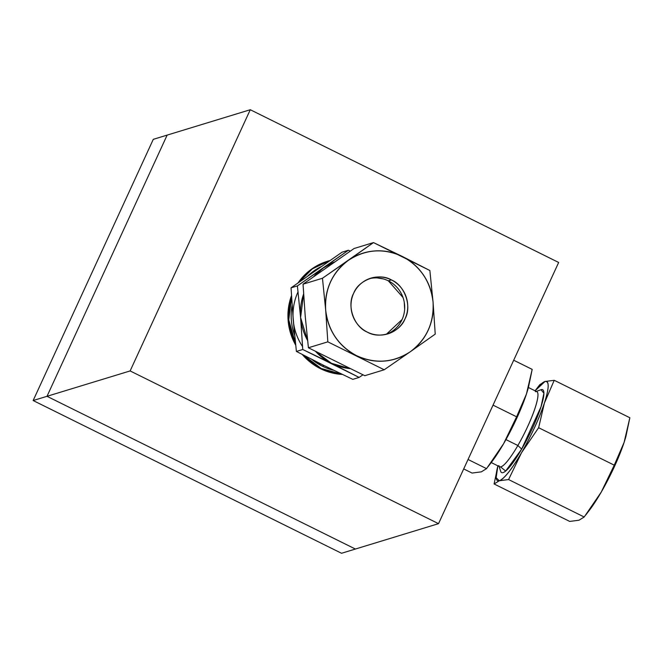 <?xml version="1.0" encoding="UTF-8"?>
<svg xmlns="http://www.w3.org/2000/svg" width="663" height="663" viewBox="0 0 663 663"><rect width="100%" height="100%" fill="white"/><g stroke="black" fill="none" stroke-linecap="round" stroke-linejoin="round"><path stroke-width="0.99" d="M47.007 396.308L130.13 370.932L438.525 523.662L355.393 549.039L47.007 396.308L167.142 135.111L250.274 109.727L130.13 370.932L47.007 396.308L355.393 549.039L438.525 523.662L558.66 262.465L438.525 523.662L130.13 370.932L250.274 109.727L558.66 262.465L250.274 109.727L153.286 139.338L33.15 400.535L341.536 553.274L33.15 400.535L47.007 396.308L33.15 400.535L153.286 139.338L167.142 135.111L47.007 396.308M320.486 368.678L342.365 374.438A57.963 56.314 73 0 1 320.486 368.678L321.149 368.471L303.82 355.293A57.963 56.314 -107 0 0 321.149 368.471L320.486 368.678L302.278 354.498A57.963 56.314 73 0 0 320.486 368.678M327.638 261.214L310.773 269.7L298.143 282.786A57.963 56.314 73 0 1 327.472 261.263L327.936 261.123M291.48 295.673L288.098 320.014L295.69 345.125A57.963 56.314 73 0 1 291.48 295.673M355.393 549.039L341.536 553.274L355.393 549.039M367.352 332.138C379.766 339.555 400.054 332.354 405.06 318.746C412.171 306.198 404.645 285.181 391.377 279.902C378.963 272.485 358.675 279.687 353.661 293.295C346.558 305.842 354.083 326.859 367.352 332.138A29.122 28.294 -107 0 1 351.059 303.621A29.122 28.294 -107 0 1 370.857 278.162A29.122 28.294 -107 0 1 391.377 279.902A29.122 28.294 -107 0 1 407.67 308.419A29.122 28.294 -107 0 1 387.872 333.879A29.122 28.294 -107 0 1 367.352 332.138M410.24 351.78C393.159 362.827 375.258 364.111 356.537 355.65C338.42 345.871 328.127 330.613 325.666 309.894C324.621 289.068 332.229 272.526 348.489 260.261C365.57 249.213 383.463 247.929 402.192 256.39C420.309 266.17 430.602 281.427 433.063 302.146C434.108 322.972 426.5 339.514 410.24 351.78L435.226 334.102L433.063 302.146L429.864 270.512L373.476 242.592L322.458 278.253L303.049 284.178L354.067 248.517L373.476 242.592L354.067 248.517L303.049 284.178L322.458 278.253L325.666 309.894L327.829 341.843L308.411 347.768L305.212 316.135L303.049 284.178L305.212 316.135L308.411 347.768L327.829 341.843L384.209 369.772L410.24 351.78A55.336 53.761 -107 0 1 356.537 355.65A55.336 53.761 -107 0 1 325.666 309.894L327.829 341.843L384.209 369.772L364.799 375.697L384.209 369.772L410.24 351.78L435.226 334.102L433.063 302.146L429.864 270.512L402.192 256.39A55.336 53.761 -107 0 1 433.063 302.146A55.336 53.761 -107 0 1 410.24 351.78M587.866 512.217A55.336 9.663 -63.7 0 0 587.874 512.209L601.25 492.087C611.079 474.865 618.695 458.324 624.082 442.461L626.021 435.989M497.855 466.006L496.156 477.758L499.314 480.758A55.336 9.663 116.3 0 1 497.896 465.865L494.101 483.973L569.724 521.425L494.101 483.973L499.314 480.758L508.579 479.556L584.194 517.007L578.981 520.215L569.724 521.425L578.981 520.215L584.194 517.007L508.579 479.556L521.582 452.63L538.638 427.718L544.414 403.005L554.227 380.297L629.85 417.748L624.082 442.461L614.261 465.169L538.638 427.718L614.261 465.169L601.25 492.087L584.194 517.007L601.25 492.087A55.336 9.663 -63.7 0 0 624.082 442.461L614.261 465.169L601.25 492.087A55.336 9.663 -63.7 0 1 589.134 510.601L585.736 515.018M626.096 435.724L624.082 442.461A55.336 9.663 -63.7 0 0 625.955 436.254L629.85 417.748L554.227 380.297L544.969 381.507L539.757 384.714L535.074 390.797A55.336 9.663 116.3 0 1 544.969 381.507L535.074 390.797M364.799 375.697L308.411 347.768L364.799 375.697M490.206 463.851A55.336 9.663 -63.7 0 0 490.214 463.843L503.598 443.721C513.427 426.508 521.035 409.958 526.422 394.095L528.37 387.623M322.235 366.125L311.825 359.404A55.336 53.761 73 0 0 322.235 366.125L324.074 365.562L296.402 351.44L293.203 319.798L291.04 287.85L342.058 252.18L348.406 250.241L297.389 285.91L323.42 267.918A55.336 53.761 -107 0 0 313.897 276.463L323.42 267.918L348.406 250.241L342.058 252.18L291.04 287.85L297.389 285.91L300.596 317.544A55.336 53.761 -107 0 0 307.591 340.45L300.596 317.544L302.759 349.5L359.139 377.421L362.934 374.819L359.139 377.421L331.467 363.299A55.336 53.761 -107 0 0 349.865 368.611L331.467 363.299L315.687 351.556A55.336 53.761 -107 0 0 331.467 363.299L302.759 349.5L300.596 317.544L303.613 294.041A55.336 53.761 -107 0 0 300.596 317.544L297.389 285.91L291.04 287.85L293.203 319.798L296.402 351.44L302.759 349.5L296.402 351.44L324.074 365.562L352.791 379.36L359.139 377.421L352.791 379.36L324.074 365.562L322.235 366.125A55.336 53.761 73 0 0 333.671 370.261M323.42 267.918L334.5 262.009A55.336 53.761 -107 0 0 323.42 267.918M541.025 389.72L543.909 393.25L541.058 406.701L521.673 449.1L505.678 471.02L500.515 466.885M494.101 483.973L499.314 480.758L508.579 479.556L521.582 452.63A55.336 9.663 116.3 0 1 499.314 480.758C504.344 478.661 511.77 469.288 521.582 452.63C531.411 435.417 539.027 418.867 544.414 403.005C549.213 387.888 549.395 380.719 544.969 381.507L539.757 384.714M402.101 319.508L386.338 334.293A29.122 28.294 73 0 0 404.679 308.527A29.122 28.294 73 0 0 388.344 280.83L402.996 297.48M404.248 302.262L404.645 309.165M371.305 278.269L372.324 278.12M377.421 277.938L383.463 278.949M491.225 462.559L499.703 466.76A41.885 7.31 -63.7 0 0 517.869 445.495L505.944 439.594L517.869 445.495A41.885 7.31 -63.7 0 0 536.873 391.692L528.403 387.499M493.04 405.134L516.601 416.803L526.422 394.095L532.19 369.382L513.692 360.224L532.19 369.382L528.444 387.358L526.422 394.095L516.601 416.803L493.04 405.134M488.084 466.653L491.474 462.235A55.336 9.663 -63.7 0 0 503.598 443.721L486.543 468.642L481.33 471.849L472.064 473.059L463.702 468.915L472.064 473.059L481.33 471.849L486.543 468.642L468.045 459.476L486.543 468.642L503.598 443.721L516.601 416.803L503.598 443.721A55.336 9.663 -63.7 0 0 526.422 394.095A55.336 9.663 -63.7 0 0 528.295 387.888A55.336 9.663 -63.7 0 0 528.403 387.507M348.406 250.241L350.271 251.12L348.406 250.241M302.601 346.641L302.601 346.641A55.336 53.761 -107 0 1 298.06 291.786L298.06 291.786M321.033 266.683A55.336 53.761 73 0 0 307.955 275.841L321.041 266.683M292.101 305.336A55.336 53.761 73 0 0 294.629 335.163L292.101 305.336M388.344 280.83L391.377 279.902L388.344 280.83A29.122 28.294 73 0 0 369.357 278.667M341.776 374.156L321.149 368.471A57.963 56.314 -107 0 0 341.776 374.156M295.499 343.359L288.761 319.922L291.571 297.115A57.963 56.314 -107 0 0 295.499 343.359M299.17 282.057L312.364 268.822L329.867 260.559A57.963 56.314 -107 0 0 328.135 261.056A57.963 56.314 -107 0 0 299.17 282.057M535.422 391.709A41.885 7.31 116.3 0 1 535.215 407.704A41.885 7.31 116.3 0 1 517.869 445.495L521.673 449.1A46.253 8.08 -63.7 0 0 540.842 407.364A46.253 8.08 -63.7 0 0 541.058 389.711L536.292 391.402M499.115 466.47L500.656 471.285A46.253 8.08 -63.7 0 0 503.068 472.611A46.253 8.08 -63.7 0 0 521.673 449.1L517.869 445.495A41.885 7.31 116.3 0 1 501.013 466.785A41.885 7.31 116.3 0 1 498.833 465.583M322.458 278.253L325.666 309.894A55.336 53.761 -107 0 1 348.489 260.261L322.458 278.253M544.969 381.507A55.336 9.663 116.3 0 1 544.414 403.005L554.227 380.297L544.969 381.507M538.638 427.718L544.414 403.005A55.336 9.663 116.3 0 1 521.582 452.63L538.638 427.718M373.476 242.592L348.489 260.261A55.336 53.761 -107 0 1 402.192 256.39L373.476 242.592M528.295 387.888L528.444 387.358"/></g></svg>
